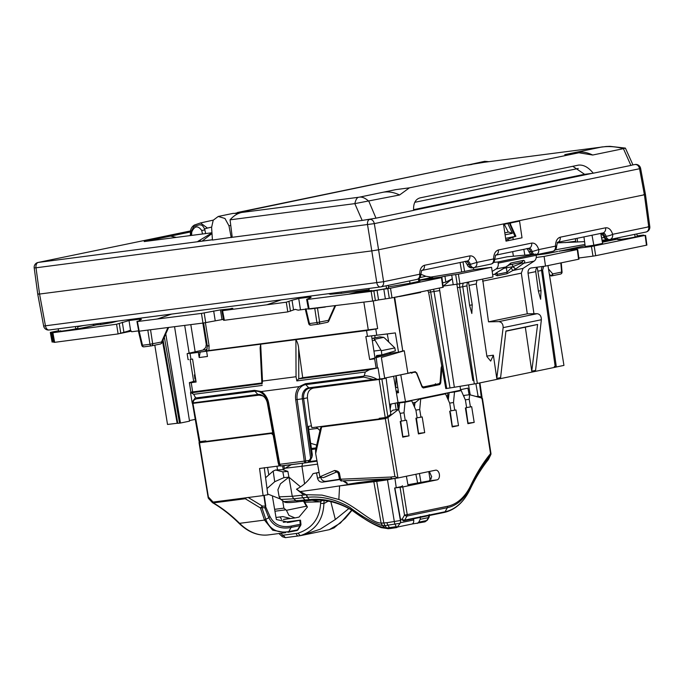 <?xml version="1.0" encoding="UTF-8"?>
<svg xmlns="http://www.w3.org/2000/svg" width="684" height="684" viewBox="0 0 684 684"><rect width="100%" height="100%" fill="white"/><g stroke="black" fill="none" stroke-linecap="round" stroke-linejoin="round"><path stroke-width="1.03" d="M202.498 233.996L201.729 230.491L204.858 229.927L205.67 233.586M204.567 228.892L207.466 228.088L200.515 222.95L194.418 225.036C191.973 226.532 190.656 228.73 190.46 231.637L191.007 231.893L193.914 226.43L199.403 224.788C201.72 224.489 203.541 226.199 204.858 229.927M200.403 224.951L199.403 224.788M201.729 230.491C197.873 225.25 194.547 225.771 191.734 232.047L191.007 231.893L190.896 235.501M120.042 333.501L131.405 331.133M118.024 333.946L102.916 335.912M459.913 283.8L492.984 276.96L491.574 267.29L458.391 274.156L459.913 283.8L443.078 286.092M325.293 307.039L310.331 308.954M476.936 280.278L476.278 283.937L486.914 356.544L490.684 361.092L493.386 355.201L496.781 378.423L500.594 377.628L505.929 330.996L537.607 324.447L525.321 327.174L531.759 371.181L537.607 324.447M473.396 267.701L473.721 269.582L491.574 267.29M459.468 283.886L459.776 287.28L466.958 285.869C467.035 283.527 467.317 282.441 467.796 282.629L468.583 282.62L472.234 304.859L469.583 305.303L471.832 313.486L472.234 304.859M472.849 380.501L456.852 284.296M463.461 283.065A4.891 3.796 78.3 0 0 462.777 286.733L477.338 383.433L454.347 387.264L439.35 288.058M427.705 290.469L428.62 292.307L445.806 388.572L446.686 388.461L430.672 292L433.981 291.512A264.033 9.679 -9.1 0 0 439.402 290.632M162.518 341.231L177.156 423.268L167.512 424.448L154.806 345.172M111.509 321.89L111.62 322.668L117.87 321.061M111.62 322.668L100.702 324.575L100.531 323.318M76.317 329.645L52.882 332.715L54.66 342.333L118.11 333.929L116.579 324.233L76.317 329.645L96.7 324.84L100.702 324.575M116.579 324.233L129.019 320.539L130.567 330.415L118.11 333.929M231.072 308.758L220.462 309.878L201.455 313.409L137.689 321.497L140.4 319.941C141.947 319.24 141.656 318.992 139.536 319.189L129.019 320.539M140.4 319.941L141.391 319.291M139.134 330.868L137.347 321.206M308.835 308.826L372.677 301.028L371.156 291.375L307.39 299.447L309.177 309.117M457.194 284.245L455.681 274.6L451.714 275.113L453.236 284.758M421.934 280.098L421.848 279.551L440.701 277.106L440.795 277.644M442.634 282.791L445.857 282.124L452.286 278.739L443.232 286.057M473.721 269.582L461.709 271.993A259.056 9.49 170.9 0 1 429.381 277.302M446.686 388.461L454.347 387.264M165.776 333.877L180.448 423.037L189.536 421.156L174.557 326.687M180.448 423.037L177.806 423.319L163.066 339.982M177.156 423.268L177.806 423.319M130.567 330.415L131.696 331.757L138.69 330.842M231.021 308.501C233.133 308.228 233.381 308.262 231.773 308.612C233.381 308.262 233.133 308.228 231.021 308.501M222.274 310.613L231.773 308.612M287.802 311.895L286.28 302.2L222.574 310.673L224.361 320.283L287.802 311.895L295.249 309.356L298.215 310.16L300.498 309.826L298.72 298.515L292.025 300.25L293.556 309.946M122.325 322.267L123.855 331.971M120.786 333.245L119.255 323.549M139.724 320.223L139.536 319.189M139.485 331.159L202.977 323.062L201.455 313.417M307.039 299.156L310.1 297.882C311.639 297.172 311.348 296.916 309.228 297.13L309.416 298.164M310.1 297.882L311.083 297.215M451.714 275.113L444.933 276.225L445.857 282.124M421.908 279.542L432.604 277.328L425.833 276.285L420.797 274.207M494.72 259.381L507.254 256.791L536.025 254.097L536.222 255.286L498.217 263.152C498.533 265.777 497.807 267.726 496.054 268.992L492.181 271.445M498.217 263.152L498.029 261.963L493.66 262.391M482.639 279.098L488.521 321.839L498.824 321.617C501.731 322.07 503.167 324.079 503.142 327.645L496.781 378.423M151.643 345.822L160.295 344.026A1.958 1.522 -101.7 0 0 160.381 344.009A1.958 1.522 -101.7 0 0 161.51 342L167.948 327.525M204.174 312.964L205.696 322.609L223.446 319.342M213.673 310.964L215.195 320.608M220.462 309.878L221.984 319.522M83.79 325.49L77.66 326.764M58.516 330.723L50.727 332.33M55.045 332.15L54.994 331.868C57.105 331.612 57.353 331.654 55.746 332.005C57.353 331.654 57.105 331.612 54.994 331.868L51.035 332.39L52.813 342L53.839 341.863M52.574 332.663L55.746 332.005M93.263 324.413L94.46 325.422L69.742 330.526M60.722 330.799C52.48 332.475 68.468 330.398 75.804 328.842L77.925 328.277L77.574 326.302M286.28 302.2L292.025 300.25M288.956 301.516L290.486 311.211M372.677 301.028L375.388 300.575L373.874 290.931L371.156 291.375M419.873 279.97L421.848 279.551M419.737 280.346L441.197 277.593M508.306 240.64L508.084 239.272M536.222 255.286C536.538 257.911 535.854 259.852 534.178 261.1L523.038 268.385L521.328 273.147L527.287 313.819L537.179 313.682L498.824 321.617M496.746 272.702L494.566 274.275L497.174 275.789L506.989 273.754L512.872 270.488L523.038 268.385M488.521 321.839L527.287 313.819M503.142 327.645L541.36 319.736C541.36 316.179 539.967 314.161 537.179 313.682M531.759 371.181L535.581 370.395L541.36 319.736M536.025 254.097L498.029 261.963M151.352 345.873L143.991 346.831A1.958 1.231 -97.4 0 1 143.939 346.839A1.958 1.231 -97.4 0 1 142.494 345.249L141.776 345.352A1.958 1.958 0 0 0 143.939 346.839L151.412 345.865A1.958 1.231 -97.4 0 1 149.967 344.274L161.51 342A1.958 0.983 -156 0 1 161.775 342.889L168.64 327.439M375.388 300.575L378.56 299.925L377.038 290.272L373.874 290.931M505.604 238.357L515.343 236.348L505.852 240.093M496.037 273.215L497.242 274.31L497.174 275.789M506.989 273.754A2.933 2.283 -101.7 0 0 507.058 272.275L511.145 268.06L512.872 270.488L515.608 268.974L512.786 266.7L506.34 267.82L507.058 272.275L497.242 274.31L496.969 272.574M442.804 287.34L441.496 277.653L390.504 288.203L392.026 297.848L442.804 287.34M523.816 249.335L524.833 255.149M536.247 257.449L544.096 256.423L545.507 266.093L578.579 259.245L577.27 249.557L544.096 256.423M512.667 251.644L513.402 256.218M537.863 350.405L538.496 344.813M533.956 313.725L528.048 273.224C527.843 270.308 528.877 268.555 531.135 267.983L530.912 268.017M531.135 267.983L545.507 266.093M511.145 268.06L513.009 266.589L515.608 268.974M611.872 239.092L617.797 238.357M557.255 242.906L584.581 241.632M538.376 291.068L541.027 290.623L540.625 299.25L538.376 291.068L535.752 271.633C535.829 266.974 537.231 268.53 537.333 268.248L537.393 268.598M390.504 288.203L387.785 288.648L389.307 298.292L392.026 297.848M637.18 235.877L643.011 235.125L640.147 235.835C638.54 236.185 638.788 236.228 640.899 235.963C638.788 236.228 638.54 236.185 640.147 235.835L640.173 236.057M558.845 251.293L585.136 245.778M558.837 251.208L576.484 249.002L576.561 249.557M536.188 255.072L546.867 253.678L542.489 253.448M537.376 268.385L541.001 290.614M511.769 264.4A2.933 1.787 -99.4 0 1 513.009 266.589L521.849 263.015L523.841 263.246C525.132 261.792 525.03 260.835 523.534 260.373L521.875 262.305L509.195 264.93M389.307 298.292L378.56 299.925M387.785 288.648L383.827 289.161L385.349 298.805M572.508 249.523L572.414 248.976L559.751 251.019M576.484 249.002L572.26 249.882C570.644 250.233 570.901 250.276 573.012 250.011C570.901 250.276 570.644 250.233 572.26 249.882L572.286 250.105M576.971 249.498L573.012 250.011M542.421 266.495A4.891 3.796 -101.7 0 0 541.548 270.437L542.6 270.137L556.357 367.017L477.338 383.433M509.272 264.913L521.806 262.323L521.849 263.015M583.948 236.895L585.23 246.505L593.832 245.24L602.63 243.418L600.885 233.389M554.288 366.581L556.186 366.282M547.961 265.58L563.941 365.401L556.289 366.983M510.854 262.998A2.933 2.283 78.3 0 1 509.229 264.922L496.49 272.788L506.391 266.854L510.854 262.998L523.534 260.373M600.757 233.415L602.63 243.418M506.81 266.127L506.391 266.854L496.054 268.992M409.622 280.936L410.032 283.27A258.005 9.456 170.9 0 1 388.478 286.887M369.163 289.717L341.393 293.308L341.205 292.059M330.227 293.479L330.338 294.265L328.457 293.71M419.326 278.14L419.891 281.167L410.032 283.27M318.299 324.19L310.938 325.148A1.958 1.231 -97.4 0 1 310.887 325.156A1.958 1.231 -97.4 0 1 309.442 323.566L308.723 323.669A1.958 1.958 0 0 0 310.887 325.156L318.351 324.182A1.958 1.231 -97.4 0 1 316.914 322.591L328.457 320.317L334.904 305.825M371.463 290.443C363.213 292.102 379.004 290.067 386.546 288.486L388.657 287.913L388.204 285.373M507.844 223.531L512.367 233.321L508.691 232.056L504.801 232.859M515.069 236.69L509.418 223.206M572.414 248.976L591.455 246.505L592.977 256.149L595.687 255.705L646.474 245.197L645.166 235.51L640.899 235.963M620.08 238.998C611.812 240.665 627.861 238.588 635.171 237.04L637.283 236.467L636.83 233.919M549.577 275.678L551.466 275.943A1.958 1.958 0 0 0 551.603 275.917A1.958 1.513 -101.7 0 0 552.732 273.908L561.615 272.078A1.958 1.513 78.3 0 1 560.487 274.087A1.958 1.513 78.3 0 1 560.401 274.096L551.689 275.9M551.518 275.934A1.958 1.513 -101.7 0 0 551.603 275.917L560.487 274.087A1.958 1.958 0 0 0 562.043 272.001L561.615 272.078L560.829 262.921M591.455 246.505L644.858 235.45M330.338 294.265L341.393 293.308M592.977 256.149L578.852 257.988M643.011 235.125L643.379 235.647M383.827 289.161L377.038 290.272M505.912 331.193L525.321 327.174M300.498 309.826L308.39 308.809M309.228 297.13L298.72 298.515M205.696 322.609L202.977 323.062M195.162 351.807L190.81 324.618M440.701 277.106L444.933 276.225M455.681 274.6L458.391 274.156M189.442 420.574L195.256 419.377M466.958 285.869L469.583 305.303M184.697 325.396L189.143 353.149M190.143 359.416L193.657 381.313M374.764 335.476L375.089 337.81M206.619 351.319L207.449 356.467L199.181 357.544L200.181 351.995L366.53 330.552L367.453 336.348L365.846 336.554L371.566 335.853L374.994 357.98M370.728 335.964L387.272 333.954L388.717 341.966M390.573 352.294L390.786 353.474M367.453 336.348L395.335 332.911L398.533 352.2L392.522 352.987L369.676 359.485L374.652 358.835L376.14 368.146L302.704 377.679L298.575 378.876L296.822 380.92L365.299 372.028L364.247 375.713L363.298 376.2L363.785 377.089L305.842 384.622L308.74 387.837L373.31 379.449L377.269 379.398C373.062 377.046 368.719 375.815 364.247 375.713M395.335 332.911L387.272 333.954M366.53 330.552L375.772 329.03L376.756 335.169M398.533 352.2L402.765 350.96L394.189 297.403M375.772 329.03L377.654 328.619L373.225 300.951M394.702 297.343L402.765 350.96M416.291 372.754L415.308 371.668L407.869 373.207M416.642 372.703L421.925 385.938L423.251 386.973L422.105 387.127M442.103 366.128L441.163 367.633L440.137 382.168L439.196 383.673L423.251 386.973M410.562 372.284L411.905 373.319M420.574 291.94L420.643 292.453L399.465 296.531M314.093 387.657L313.503 388.05M261.895 383.647L191.229 392.821L193.7 394.317L195.487 397.635L196.522 397.866L254.465 390.333A1.958 1.231 82.6 0 0 254.944 391.231L257.851 394.446L193.281 402.833L192.401 403.457L258.732 394.848A1.958 1.231 -97.4 0 1 257.851 394.446A10.354 8.046 78.3 0 1 267.418 403.363L268.692 403.269A15.484 12.021 78.3 0 0 261.245 391.539L299.182 386.614L305.363 383.724L363.298 376.2M195.487 397.635L192.05 402.175L192.349 403.449M191.229 392.821L191.306 392.094L191.229 392.821M254.465 390.333L261.245 391.539M261.912 384.032L260.125 347.865L260.672 344.3L262.494 381.091L296.044 376.73L296.822 380.92M262.494 381.091L262.152 383.613M375.781 379.637L309.69 388.221A1.958 1.231 -97.4 0 1 309.63 388.23L376.08 379.603M365.299 372.028L369.488 369.668L378.047 367.847L379.825 378.945A13.697 0.504 -9.1 0 1 377.269 379.398M261.861 382.989L191.306 392.094M207.038 344.437L206.269 344.437L205.739 347.54L202.994 350.071L187.587 353.491L190.041 353.474L190.973 359.271L192.58 359.057L196.103 382.023L191.204 382.664L192.691 391.966M190.973 359.271L192.589 359.117M187.134 353.679L188.091 359.656L188.57 359.604M377.654 328.619L205.739 350.96M187.587 353.491L187.142 353.688M190.041 353.474L208.124 350.986M302.704 377.679L298.677 348.729C298.455 345.292 297.531 342.282 295.898 339.726L296.044 376.73M394.112 297.42L396.498 296.924M399.541 296.292L396.489 297.104M278.157 462.572L278.063 462.127M307.415 397.823L303.653 398.601L311.759 456.792L308.253 426.448L312.28 454.458L311.964 457.057L310.63 458.203L311.117 458.536L310.63 458.203L302.354 398.823A10.354 8.046 78.3 0 1 308.74 387.837A1.958 1.231 -97.4 0 0 309.63 388.23L309.253 388.298A9.781 7.601 -101.7 0 0 303.653 398.601L295.719 399.755A15.484 12.021 78.3 0 1 299.182 386.614M311.442 425.79L308.253 426.448L308.826 428.158M199.181 357.544L198.351 352.397M281.047 465.958L278.636 464.342L279.747 464.316L268.692 403.269M196.522 397.866L197.009 398.755L254.944 391.231A14.099 10.953 78.3 0 1 267.983 403.363L279.038 464.41L281.261 465.992A1.958 1.231 -97.4 0 1 281.209 466.001A1.958 1.231 -97.4 0 1 279.747 464.316L304.269 461.127L295.719 399.755M280.423 465.958L305.731 462.82A1.958 1.231 -97.4 0 1 304.269 461.127L305.697 460.956L297.147 399.576A14.099 10.953 78.3 0 1 305.842 384.622A1.958 1.231 82.6 0 1 305.363 383.724M278.67 464.487A0.975 0.59 -15 0 1 278.636 464.342L267.418 403.363C266.529 398.105 263.639 395.267 258.732 394.848A1.958 1.231 -97.4 0 0 258.791 394.83M310.091 460.811L307.714 462.495L309.356 460.349L310.091 460.811L311.964 457.057M195.889 380.646L189.374 382.715L190.904 392.283M190.383 382.279C188.827 382.784 189.1 382.903 191.204 382.664M404.278 350.772L381.373 357.476L384.673 378.107L407.886 373.327L404.278 350.772L402.919 350.943M365.846 336.554L369.676 359.485M397.755 387.306L395.754 387.563A48.915 1.796 170.9 0 1 395.532 387.597M393.616 376.26L396.275 392.035L397.019 392.847L396.438 392.967L398.516 392.693L396.13 375.79L410.631 372.797M423.293 387.973L439.761 384.57L440.701 383.057L441.984 367.163M396.224 391.693L398.319 391.291M398.464 392.368L396.652 392.744M396.164 391.376L398.285 391.068M396.147 391.265L398.25 390.829M435.109 384.784L425.687 386.469M395.754 387.563L396.01 375.772M469.113 394.779L467.916 388.136L460.512 389.666M470.207 394.873L468.583 385.22M460.11 386.597L460.58 390.222L405.484 401.628L400.841 375.174M435.46 383.741L434.477 385.254L439.761 384.57M423.234 387.982L422.019 386.93L416.556 373.242L415.282 372.19L410.571 372.806M410.52 372.814L396.13 375.79M396.438 392.967L398.062 402.594L405.484 401.628M389.82 353.756L389.615 352.576M382.322 418.3L379.312 418.924L379.227 418.334L385.22 417.556L387.837 416.522L390.838 414.265L386.118 378.226L378.868 379.116M377.491 367.983L376.08 356.586L376.61 355.552M398.062 402.594L389.538 404.355M369.052 380.518L323.635 386.417M259.159 394.805L248.215 396.207M242.64 396.934L212.314 400.875M199.437 440.992L199.839 441.633L205.833 440.855L205.935 441.445L272.736 432.767M397.84 391.359L398.216 392.419M476.038 396.481L478.09 396.216L475.893 383.707M478.09 396.216L481.57 397.13L480.664 397.755M479.484 382.989L481.356 397.661M461.025 390.615L461.17 389.529M387.837 416.522L381.894 379.098L313.469 388.076C309.151 389.153 307.15 392.522 307.449 398.191L310.04 419.053L311.836 427.688L379.312 418.924M371.985 338.546L373.78 338.127L381.313 350.721L381.886 354.859L376.696 355.526M380.868 350.157L373.926 351.063M378.876 379.167L377.893 379.295M381.886 354.859L395.369 350.883L394.83 347.925L384.827 338.247L383.741 337.374L379.834 336.836M381.894 379.098L386.118 378.226M262.742 395.831L258.997 395.155L196.222 402.962M199.839 441.633L192.982 403.637M194.914 374.31L194.401 374.994L194.966 379.133L195.641 379.047M390.179 409.254L391.017 404.047M381.313 350.721L394.83 347.925M373.225 338.195L379.714 336.853M373.78 338.127L372.994 338.247M277.542 469.891L276.926 466.214M419.463 473.525L420.951 482.571M428.8 471.601L430.005 479.202L431.279 478.937M430.005 479.202L429.569 480.792M304.269 501.415L307.424 507.032L299.011 517.104L294.992 517.933L288.964 515.428L286.425 510.315A50.864 31.994 -97.4 0 1 285.835 509.811L274.951 511.23M294.992 517.933L283.407 519.438L289.742 518.318L282.911 516.574L276.011 517.472M280.021 516.95L281.62 519.378M274.626 509.341L283.886 508.135L282.654 500.714M283.886 508.135A208.363 131.037 -97.4 0 1 285.835 509.811M307.424 507.032L306.415 506.186L286.425 510.315M398.421 405.834A1.958 1.522 -101.7 0 0 398.208 407.219L397.515 402.705M400.157 402.808A1.958 1.522 78.3 0 1 400.721 402.243M282.62 465.821L283.185 469.318M402.551 485.777L401.491 486.572L394.659 488.025L402.799 486.948L437.127 479.843A4.891 3.078 82.6 0 0 439.393 474.508A4.891 3.078 82.6 0 0 435.725 470.164A4.891 3.078 82.6 0 0 435.58 470.19L397.943 477.979L394.924 476.509L390.667 477.064L391.864 478.74L397.943 477.979L387.939 417.556L398.421 409.451L400.243 413.538L401.465 421.207L400.226 421.464L402.731 437.17L409.015 435.87L406.493 420.164L405.244 420.429L404.022 412.76L405.022 402.218L411.725 400.833L415.932 410.297L417.154 417.958L415.915 418.223L418.42 433.921L424.704 432.621L422.182 416.924L420.942 417.18L419.711 409.511L420.711 398.977L445.523 393.839L449.73 403.303L450.953 410.964L449.704 411.229L452.209 426.927L458.502 425.628L455.98 409.93L454.732 410.186L453.501 402.517L454.501 391.983L461.213 390.598L465.419 400.054L466.642 407.724L465.394 407.98L467.907 423.687L474.192 422.387L471.669 406.681L470.421 406.937L469.19 399.276L469.626 394.711L481.955 398.105L490.531 453.62A201.344 126.625 82.6 0 0 470.806 485.324A62.774 39.475 82.6 0 1 447.592 506.271L407.228 514.625L402.799 486.948M403.911 520.789L417.531 517.968A23.641 0.864 -9.1 0 0 417.548 517.959L444.104 512.47A1.958 1.522 78.3 0 0 444.19 512.453C455.168 509.948 463.82 502.193 470.156 489.18A1.958 1.086 -154.6 0 0 470.182 489.103A67.904 42.707 82.6 0 1 445.079 511.76A1.958 1.522 78.3 0 1 444.19 512.453L403.825 520.806A1.958 1.522 78.3 0 1 403.731 520.823A1.958 1.231 -97.4 0 1 403.68 520.832A1.958 1.231 -97.4 0 1 402.218 519.139L400.516 519.361L400.559 521.234L394.659 488.025M400.567 521.225L394.642 488.025M407.938 484.734L429.338 480.861L431.698 476.808L429.372 471.473M394.882 488.068L400.516 519.361M414.726 404.842L414.803 404.141M470.156 489.18C475.423 478.099 481.476 468.249 488.325 459.631A1.958 1.3 38.5 0 0 488.453 459.391L490.684 454.8A199.959 125.753 82.6 0 0 471.096 486.281A64.159 40.347 82.6 0 1 447.37 507.69L445.079 511.76L404.714 520.114A1.958 0.923 -150.6 0 1 402.218 519.139L404.518 515.069L407.228 514.625A1.958 1.522 -101.7 0 1 407.006 516.044L447.37 507.69A1.958 1.522 -101.7 0 0 447.592 506.271M481.741 398.661L481.955 398.105M490.958 453.518L490.531 453.62A1.958 1.308 39.1 0 1 490.684 454.8A1.958 0.855 -154 0 0 490.779 454.672A1.958 1.958 0 0 0 490.958 453.518L482.434 398.379M463.957 396.78L464.12 395.412L469.626 394.711M465.334 399.875L469.19 399.276M466.616 407.57L470.421 406.937M465.898 407.878L468.018 423.122L474.192 422.387M454.219 391.539L461.213 390.598M448.55 392.719L454.501 391.983M448.268 400.029L449.114 392.684M449.644 403.124L453.501 402.517M450.927 410.81L454.732 410.186M450.397 412.478L452.329 426.371L458.502 425.628M414.478 407.023L414.94 402.962L419.489 399.131L445.523 393.839M419.489 399.131L420.711 398.977M415.855 410.109L419.711 409.511M417.137 417.804L420.942 417.18M416.411 418.112L418.54 433.365L424.704 432.621M403.688 401.918L411.725 400.833M398.909 409.177L398.011 403.09L405.022 402.218M398.789 410.263L399.627 402.927M400.166 413.358L404.022 412.76M401.44 421.053L405.244 420.429M402.645 436.631L409.015 435.87M402.85 436.614L400.721 421.361M390.53 411.973L392.992 410.135L398.421 409.451M382.903 417.856L381.236 419.147L385.323 418.617L387.939 417.556M448.396 398.943L447.516 393.009M400.909 422.721L400.713 421.361M320.48 428.295L315.581 450.089L315.666 453.543L319.864 476.808L334.544 470.489C337.374 470.84 338.999 471.763 339.409 473.251L340.606 479.202L339.521 479.296L338.409 473.773L339.409 473.251L336.477 472.046L335.126 472.584L336.468 472.046L334.544 470.489M381.236 419.181L321.634 426.987L328.79 425.482M391.864 478.74L341.812 480.895L340.606 479.202L390.667 477.064M309.467 461.58L316.94 460.606M278.815 464.855L278.986 465.949L279.816 465.77M278.986 465.949L259.561 468.472L263.101 495.584L212.143 502.184M311.528 448.61L316.051 448.029M324.755 477.158L336.417 472.071L324.755 477.158M335.126 472.584L323.224 477.697L319.864 476.808M389.358 478.945L341.889 480.886M320.497 428.227L321.634 426.987L315.666 453.543M311.639 449.482L315.846 448.935M273.215 435.075L271.403 433.442L199.788 442.71L199.386 442.052L199.942 441.616M267.683 494.737L263.101 495.584M272.488 496.738L276.353 519.524L289.067 522.354L299.823 520.293L300.242 524.295A88.202 3.232 170.9 0 0 291.281 526.056C281.218 527.971 274.079 524.705 269.847 516.258L268.846 517.797C273.335 526.261 280.739 529.467 291.068 527.441L288.802 531.596A1.958 1.454 78.6 0 1 287.981 532.272A1.958 1.454 78.6 0 1 287.964 532.28L296.796 530.545A1.958 1.265 79.1 0 1 296.736 530.553A93.999 3.446 -9.1 0 0 288.058 532.255M263.853 495.481L265.375 506.134L269.847 516.258M268.709 474.337L267.547 467.429M311.579 449.02L315.948 448.456M351.268 422.567L376.704 419.258M376.662 419.266L349.943 423.037M205.533 440.889L203.875 442.18M210.424 440.855L203.883 442.215M213.134 502.073L208.876 497.507L208.15 497.559A1.958 1.958 0 0 0 208.646 498.576L199.386 442.052M300.242 524.295L300.242 524.295A1.958 1.248 79.2 0 1 300.088 525.663A1.958 0.881 31.4 0 0 300.661 525.423A1.958 1.958 0 0 0 300.934 524.201L300.515 520.165M264.255 495.421L265.768 506.032L264.845 507.725L268.846 517.797L264.434 519.9L260.433 507.956L245.274 498.747A1.958 1.231 -97.4 0 1 244.624 497.986M283.304 522.328L299.789 520.191M310.852 443.352L316.179 444.951M319.975 430.535L316.128 427.132M320.163 426.602L321.437 427.072M240.187 437.307L217.683 440.231M246.471 497.687L245.274 498.747L213.357 502.894A195.641 123.043 -97.4 0 1 239.597 523.328A1.958 1.18 -45.3 0 1 238.784 523.106C230.44 514.855 221.736 508.084 212.673 502.774A1.958 1.368 -59.6 0 0 213.357 502.894A1.958 1.231 82.6 0 1 212.707 502.133M291.273 526.056A1.958 1.454 78.6 0 1 291.068 527.441A88.775 3.249 -9.1 0 1 300.088 525.663L297.531 529.878A92.614 3.394 -9.1 0 0 288.836 531.596C277.559 533.434 269.941 529.484 265.965 519.772L261.912 507.69L260.433 507.956L262.374 506.074L261.912 507.69L264.845 507.725A1.958 1.53 -85.3 0 0 265.375 506.134L262.374 506.074L248.061 497.396M265.965 519.772L264.434 519.9M298.096 529.638L297.531 529.878A1.958 1.265 79.1 0 1 296.796 530.545A1.958 1.958 0 0 0 298.096 529.638L300.661 525.423M264.52 520.088L272.668 530.194L285.792 532.639L268.367 534.905A68.477 43.066 -97.4 0 1 239.597 523.328L264.52 520.088M221.496 439.419L217.572 440.239M308.125 462.401A71.179 2.608 -9.1 0 0 317.034 461.153M314.837 460.879L309.108 461.88M304.739 502.218L319.821 501.834L322.762 500.406M417.685 483.246L415.872 474.269M291.615 464.487L282.723 469.66L275.643 470.011L273.164 471.088L274.712 481.724L283.937 477.612L282.843 471.857L275.643 470.011M265.589 477.748L273.164 471.088M304.56 483.793L301.943 466.257L302.559 463.136M317.573 464.111A72.94 2.676 -9.1 0 1 301.943 466.257L284.647 468.292M319.821 501.834L312.263 500.278M280.26 498.961L267.718 494.01M266.999 488.573L274.712 481.724M328.277 501.133L323.9 503.561L320.608 503.304C319.71 518.472 312.169 528.441 297.967 533.212L300.319 535.666L298.532 535.948A2.933 1.847 -97.4 0 1 298.446 535.957A2.933 1.847 -97.4 0 1 296.266 533.477L283.125 535.179L285.39 537.65L282.381 536.726A2.933 1.223 -47.7 0 1 282.552 534.982L280.714 533.298M285.305 537.667L300.319 535.666C315.401 530.562 323.258 519.866 323.9 503.561L324.054 500.534M319.069 472.482L313.067 473.61L318.291 472.524A73.085 2.676 -9.1 0 0 319.06 472.422M320.728 477.381C321.514 480.134 323.25 481.442 325.926 481.305A73.256 2.685 -9.1 0 0 339.512 479.262M343.898 480.886L347.156 483.007L347.036 484.725L347.156 483.007M347.446 484.332A73.368 2.685 -9.1 0 0 357.638 482.69L357.706 483.007M379.842 479.569L379.953 480.305M347.036 484.725A82.174 3.01 170.9 0 1 339.606 485.888L376.73 481.374A29.344 1.077 170.9 0 0 387.486 479.826L394.89 478.381M386.169 479.159L357.638 482.69M354.141 483.4L355.594 483.28M300.498 486.82L288.922 477.158L287.878 471.404L282.723 469.66M287.878 471.404L282.843 471.857M288.922 477.158L292.265 496.285L279.157 496.841L277.901 489.778L280.449 483.802L288.922 477.158L283.937 477.612M348.849 508.563L335.34 519.498L320.172 529.236L301.105 535.512M302.183 535.298L329.252 529.69L340.35 523.106L351.67 510.187M351.952 510.349L345.292 518.318L334.083 527.886L329.184 529.707M424.995 521.841L427.363 520.139L424.995 521.841L411.734 524.089C413.264 523.722 413.923 522.354 413.709 519.994L400.491 522.73M417.163 523.457L418.779 522.166L426.748 520.515L428.483 517.6L428.979 514.77M342.923 480.886L346.754 483.391M339.589 479.569L322.66 482.126C319.984 482.254 318.274 480.938 317.521 478.176L316.572 473.106M313.067 473.61C309.091 480.373 303.568 485.572 296.505 489.205L300.122 491.565A82.174 3.01 -9.1 0 0 300.883 491.463A82.174 3.01 -9.1 0 0 301.721 491.36A82.174 3.01 -9.1 0 0 309.929 490.248A82.174 3.01 -9.1 0 0 312.836 489.847A82.174 3.01 -9.1 0 0 339.606 485.888L338.837 499.465M406.382 476.235L408.134 485.845M413.521 518.797L413.709 519.994M279.157 496.841L280.842 499.448L293.675 498.816L292.265 496.285L306.517 494.72L307.595 497.294C321.754 495.934 335.835 499.294 349.832 507.366C362.597 517.036 373.447 523.123 382.39 525.628L381.099 523.115L386.905 522.704L387.879 525.286L389.521 527.629L390.897 528.433L388.392 528.698L385.357 527.997L387.854 528.698L385.28 528.005C375.969 525.953 364.512 519.772 350.918 509.469C337.135 501.457 323.37 498.157 309.621 499.576L311.126 500.355M306.517 494.72L322.019 495.096L338.837 499.482C356.031 506.177 370.984 522.815 381.099 523.106L373.832 481.724M301.516 495.225L302.781 497.772L293.675 498.816L296.343 501.03L298.515 501.731C289.589 502.877 284.749 502.851 283.988 501.646L305.098 500.021L307.15 500.739L305.107 500.021L309.382 499.602L311.211 500.337C317.718 499.748 324.703 500.278 332.193 501.953C341.461 504.382 350.43 508.708 359.083 514.932C365.384 519.883 372.754 524.115 381.168 527.638L388.392 528.698M397.276 527.09L411.734 524.089M418.779 522.166L420.156 519.327L420.48 516.531M388.196 528.723L397.011 527.449L400.157 523.26L384.87 525.645L386.674 527.937L389.863 527.586L391.128 528.407L396.369 527.629M376.73 481.374L383.827 523.072L384.87 525.645L383.921 523.063M382.39 525.637L384.733 525.654M381.287 523.115L382.501 525.654L385.374 528.014M381.321 523.123L382.51 525.654L385.246 527.971M300.122 491.565L306.175 494.754L307.321 497.311L309.382 499.602M396.224 527.655L396.84 527.526L394.976 524.243A3.916 0.752 81.3 0 1 394.326 521.61L387.486 479.826M296.505 489.205L303.756 494.968M230.072 219.829C233.62 215.819 237.493 213.365 241.7 212.468L358.331 197.317C356.886 197.787 355.714 199.89 354.834 203.627L230.072 219.829L232.235 237.297L362.161 220.428L375.986 218.17L413.615 210.381C413.23 203.405 415.393 199.232 420.087 197.873L578.767 165.058M578.185 165.16C583.307 164.485 588.343 167.17 593.276 173.206L630.896 165.417L623.423 148.667L592.703 155.029L578.989 152.788L564.77 154.652L600.885 147.18C608.221 146.025 615.737 146.521 623.423 148.667L625.381 148.103L609.957 146.333L606.024 146.513L484.101 162.305L600.885 147.18M362.161 220.428L354.834 203.627L399.593 194.983L409.4 187.852L578.373 152.891M358.331 197.317L359.69 197.095C362.52 196.864 365.581 198.283 368.873 201.344L375.986 218.17M632.939 164.861L630.896 165.417M572.747 166.28L584.623 174.326L593.276 173.206M484.101 162.305L465.505 165.289L235.467 213.211M241.7 212.468L248.848 210.988L237.408 212.493M600.74 147.154L602.724 146.855M176.335 237.391L170.513 236.125L144.213 241.563L211.946 232.765M385.4 285.946L387.691 285.476M371.703 288.092L374.764 287.699M54.934 329.243L57.995 328.842M200.352 240.742C196.488 241.589 197.095 241.691 202.165 241.067L212.408 239.733M170.513 236.125L190.46 231.996M638.856 233.501L641.139 233.03M54.626 329.278L49.094 329.996A4.891 3.078 82.6 0 0 49.239 329.97L380.458 286.955A4.891 3.078 82.6 0 0 380.603 286.938A4.891 3.796 78.3 0 0 380.817 286.895L384.904 286.04M371.395 288.135L57.405 328.918M380.313 286.972L374.174 287.776M387.965 285.408L386.144 285.792M632.854 164.938L635.043 164.485A4.891 3.078 -97.4 0 1 635.188 164.459L635.043 164.485C637.351 164.459 638.856 165.879 639.574 168.734L640.626 168.418A4.891 4.891 0 0 0 635.188 164.459M38.056 262.468A4.891 3.796 78.3 0 1 38.27 262.425L190.511 230.927L38.056 262.468A4.891 4.891 0 0 0 34.2 267.906L37.748 294.163M238.707 213.382L233.047 213.391L218.239 216.46L213.211 220.231L211.595 227.456L212.433 240.067L232.03 237.262M37.757 294.231L43.656 326.037L383.613 281.705L378.585 249.78L371.797 250.891L367.539 224.737A4.891 3.078 -97.4 0 1 369.796 219.367C372.096 219.35 373.609 220.77 374.319 223.625L36.013 267.795A4.891 3.078 -97.4 0 1 38.27 262.425L212.416 239.81M212.006 233.552L202.165 241.067M421.464 270.513C423.678 269.941 424.678 268.196 424.473 265.281C421.412 266.264 419.814 269.248 419.694 274.241A4.891 3.796 78.3 0 1 416.898 279.431A4.891 4.891 0 0 0 420.797 274.549A4.891 0.53 -1.1 0 0 419.694 274.241L383.613 281.705A4.891 3.796 78.3 0 1 380.817 286.895A4.891 4.891 0 0 1 380.458 286.955A4.891 3.078 82.6 0 1 376.824 282.817L371.797 250.891L39.561 294.043C37.449 294.308 37.201 294.265 38.808 293.915M641.421 232.962L638.36 233.595M378.585 249.78L644.405 194.778L639.574 168.734L374.319 223.625L378.585 249.78M506.015 241.119L522.012 237.801L519.558 221.112L503.569 224.42L506.015 241.119M413.581 209.68L584.598 174.292M607.306 239.674C605.186 239.135 604.032 238.1 603.844 236.561L601.321 233.312M601.065 233.227C602.655 233.073 603.878 234.15 604.741 236.459L603.844 236.561M510.367 223.01L510.58 224.224M512.88 237.493L513.248 239.622M467.967 164.955L484.674 161.321L488.667 161.663M231.226 237.622L228.969 225.788L224.942 218.461L218.239 216.46M233.047 213.391L238.955 213.28M467.463 165.118L471.926 164.434M533.828 254.303A4.891 3.078 -97.4 0 1 532.152 251.584L538.736 249.6L555.468 246.137A4.891 3.796 78.3 0 1 552.672 251.336A4.891 4.891 0 0 0 556.571 246.454L555.468 246.137C555.596 241.153 557.186 238.169 560.247 237.186L605.614 227.798C608.777 227.49 611.12 229.662 612.659 234.304A4.891 0.992 164.3 0 1 606.075 236.288L606.075 236.288A4.891 3.078 82.6 0 0 609.504 239.562A4.891 3.078 82.6 0 0 609.649 239.537A4.891 3.796 -101.7 0 0 609.863 239.503A4.891 3.796 -101.7 0 0 612.659 234.304L648.74 226.84C650.356 226.541 650.099 226.489 647.987 226.703M605.614 227.798A4.891 3.796 -101.7 0 1 602.818 232.987A4.891 3.796 -101.7 0 1 602.604 233.03C604.177 232.876 605.34 233.962 606.075 236.288L604.741 236.459A4.891 3.078 82.6 0 0 608.179 239.733A4.891 3.078 82.6 0 0 608.315 239.708L609.359 239.58M643.653 194.641C645.764 194.384 646.012 194.427 644.405 194.778L648.74 226.84A4.891 3.796 -101.7 0 1 645.944 232.038L640.617 233.141M424.473 265.281L469.84 255.893A4.891 3.796 -101.7 0 1 467.044 261.083A4.891 3.796 -101.7 0 1 466.821 261.126C468.403 260.972 469.557 262.058 470.293 264.383L476.876 262.399L493.617 258.937L494.72 259.253L495.601 255.175M526.962 248.48L528.954 251.635L532.152 251.584C531.417 249.258 530.254 248.172 528.681 248.326A4.891 3.796 -101.7 0 0 528.894 248.283A4.891 3.796 -101.7 0 0 531.69 243.094L498.397 249.985C495.336 250.968 493.737 253.952 493.617 258.937A4.891 3.796 78.3 0 1 490.821 264.135A4.891 3.796 78.3 0 1 490.599 264.169M578.254 168.486L414.795 202.31M527.142 248.523C528.732 248.369 529.955 249.446 530.818 251.763A4.891 3.078 -97.4 0 0 532.451 254.431M469.84 255.893C472.995 255.585 475.346 257.757 476.876 262.399A4.891 3.796 78.3 0 1 474.089 267.598A4.891 3.796 78.3 0 1 473.867 267.632A4.891 3.078 -97.4 0 1 473.73 267.658A4.891 3.078 -97.4 0 1 470.293 264.383L467.095 264.434L465.103 261.279M473.584 267.675L472.541 267.812A4.891 3.078 -97.4 0 1 472.396 267.829A4.891 3.078 -97.4 0 1 468.967 264.563C468.104 262.246 466.873 261.168 465.282 261.322M207.466 228.088L211.578 227.097M191.631 235.407L191.725 232.047M469.044 285.433L476.278 283.937M457.818 287.605A264.033 9.679 -9.1 0 0 459.776 287.28L474.328 383.981M433.647 289.238L450.012 387.965M430.014 289.99L430.672 292L428.62 292.273M124.608 332.544L129.969 330.329M171.727 314.067L157.243 319.026M464.607 271.462L462.991 261.921M486.846 356.065L493.386 355.201M179.559 423.157L164.34 337.118M281.321 299.831L266.751 304.799M461.709 271.993L460.093 262.528M420.711 280.243L420.643 279.799M482.579 281.167L521.328 273.147M492.651 274.669L494.566 274.275L496.174 272.993M147.812 330.081L149.967 344.274L142.494 345.249L139.168 331.193M150.54 329.739L152.686 343.83A1.958 1.522 78.3 0 1 151.557 345.839L160.381 344.009A1.958 1.958 0 0 0 161.775 342.889M75.411 326.576L75.804 328.842M504.176 224.044L508.263 232.192M503.877 268.325L506.34 267.82L506.305 266.965M602.356 241.281L617.814 238.459M555.28 249.865L584.957 244.453M535.752 271.633L528.048 273.224M555.297 367.299L541.548 270.437L537.838 271.197M602.527 242.187L617.891 239.015M546.867 253.678L557.691 251.447M515.95 268.761L523.841 263.246L534.178 261.1M592.019 235.228L593.832 245.24M418.36 278.875L418.83 281.457M318.582 324.139L327.243 322.344A1.958 1.522 -101.7 0 0 327.328 322.326A1.958 1.522 -101.7 0 0 328.457 320.317A1.958 0.983 -156 0 1 328.722 321.206L335.596 305.731M314.777 308.544L316.914 322.591L309.442 323.566L305.919 308.681M317.504 308.185L319.625 322.147A1.958 1.522 78.3 0 1 318.496 324.156L327.328 322.326A1.958 1.958 0 0 0 328.722 321.206M386.075 285.809L386.546 288.486M512.367 233.321L505.083 234.826M634.701 234.364L635.171 237.04M549.32 274.07L550.577 275.549A1.958 1.171 -40.4 0 0 552.732 273.908L548.491 268.94M595.687 255.705L594.174 246.06M539.813 253.995L539.685 254.619M577.074 238.314L577.612 242.033M367.034 289.913L347.711 294.394M369.266 290.461L354.295 293.564M425.824 276.276L419.737 277.687M422.105 387.118L423.139 386.99M258.68 394.848L192.452 403.449M197.009 398.755C194.316 399.285 193.076 400.644 193.281 402.833M193.7 394.317L262.177 385.425M373.31 379.449L363.785 377.089M369.488 369.668L298.575 378.876M202.994 350.071L206.91 349.627M298.677 348.729L298.788 378.816M363.854 302.174L368.334 330.15M208.859 350.866L209.107 345.865L205.388 322.668M205.867 349.763L207.167 348.917M205.328 351.046L205.585 351.003C205.747 350.011 206.611 353.226 207.295 346.01L203.601 322.976M208.295 345.736C206.748 346.078 207.013 346.121 209.107 345.865M305.671 462.82L281.261 465.992M307.714 462.495L305.799 462.803A1.958 1.231 -97.4 0 1 305.731 462.82A1.958 1.958 0 0 0 305.791 462.811L305.697 460.956L309.356 460.349L310.63 458.203M440.701 383.057L439.838 383.177M389.623 352.593L376.08 356.586M441.881 366.624L441.428 366.684M441.77 368.018L441.129 368.103M385.22 417.556L379.184 379.543M258.997 395.155L260.322 394.882M396.156 409.733L395.113 403.201M398.199 409.477L397.139 402.782M374.319 339.324L383.741 337.374M374.781 340.324L372.31 340.641M306.415 506.186L303.499 501.192M448.097 396.891L446.977 397.122M447.9 395.566L446.421 395.874M414.846 403.774L413.187 404.116M415.846 402.201L412.632 402.859M405.749 401.653L449.559 392.582M403.62 520.832L403.68 520.832A1.958 1.958 0 0 0 403.825 520.806A1.958 1.522 78.3 0 0 404.714 520.114L407.006 516.044A1.958 0.923 29.4 0 1 404.518 515.069L400.08 487.393M437.127 479.843L429.338 480.861M488.325 459.631A1.958 1.958 0 0 0 488.547 459.272A1.958 0.855 25.8 0 1 488.453 459.391A196.214 123.402 82.6 0 0 470.182 489.103L471.096 486.281A1.958 1.086 -154.6 0 0 470.806 485.324M385.323 418.617L394.924 476.509M397.832 477.996L394.728 478.398M311.511 448.473A48.06 1.761 -9.1 0 0 316.076 447.883L311.511 448.465M490.779 454.672L488.547 459.272A1.958 0.855 25.8 0 0 488.59 459.118M272.805 433.152L271.403 433.442M290.862 522.054L287.323 522.516M309.082 429.492L317.966 428.338M212.382 502.501A1.958 1.368 -59.6 0 0 212.673 502.774A1.958 1.958 0 0 1 212.228 502.415M321.608 426.423L321.685 426.97M238.69 522.995A1.958 1.18 -45.3 0 0 238.784 523.106C248.095 532.143 257.953 536.076 268.367 534.905M288.802 531.596L287.878 532.297M217.444 440.257L240.144 437.307M282.552 534.982L283.125 535.179M297.967 533.212L296.266 533.477M320.608 503.304L320.711 501.671M279.653 533.443L279.799 534.375L279.089 533.511M298.361 535.965L285.39 537.65M335.34 519.498L330.825 501.637M420.156 519.327L428.483 517.6A2.933 1.377 30.8 0 0 429.099 517.224A2.933 1.377 30.8 0 0 429.116 517.198M325.926 481.305L322.66 482.126M320.309 477.483L317.521 478.176M386.905 522.704L400.431 520.515M298.515 501.731L307.159 500.731M305.107 500.021L302.781 497.772L307.321 497.311L309.373 499.594M389.863 527.586L395.908 526.689M576.843 152.156C582.101 151.506 587.385 152.455 592.703 155.029M466.009 165.203L237.912 212.408M399.593 194.983C394.283 192.418 388.999 191.46 383.733 192.118L359.69 197.095M383.733 192.118L395.805 189.622L409.4 187.852M604.229 237.545L601.723 237.87L604.229 237.553M565.232 242.615L575.697 241.255L565.172 242.615M34.2 267.906L36.013 267.795L39.561 294.043L45.46 325.858A4.891 3.078 82.6 0 0 49.094 329.996A4.891 4.891 0 0 1 43.648 326.003M387.17 285.587L416.898 279.431A4.891 3.796 78.3 0 1 416.676 279.465M371.985 218.914L366.983 219.735M645.73 232.073A4.891 3.796 -101.7 0 0 645.944 232.038A4.891 4.891 0 0 0 649.791 226.558L645.465 194.53M552.458 251.37A4.891 3.796 78.3 0 0 552.672 251.336L536.136 254.756A4.891 3.796 78.3 0 0 538.736 249.6C537.196 244.957 534.854 242.786 531.69 243.094M413.615 210.304L592.25 173.343M230.525 225.472L228.969 225.788M557.238 242.418C559.452 241.845 560.461 240.101 560.247 237.186M498.397 249.985C498.602 252.9 497.601 254.645 495.387 255.218M236.604 213.271L236.365 213.827L236.604 213.271M200.515 222.95L213.271 220.128M190.332 235.578L190.46 231.637M58.61 331.372L58.243 328.807M443.232 287.237L441.924 277.55M606.708 239.708L602.159 240.187M543.703 266.324L542.609 270.146L556.357 367.017M305.303 309.202L308.723 323.669M369.343 291.008L368.975 288.451M617.968 239.562L617.729 237.878M646.893 245.094L645.585 235.407M577.698 249.455L579.006 259.142M561.256 262.827L562.043 272.001M643.738 235.074L643.806 235.587M575.355 238.673L575.817 242.136M509.913 223.104L515.89 236.288M52.095 342.077L50.308 332.458M53.942 342.402L52.155 332.792M223.634 320.351L221.855 310.741M138.356 330.894L141.776 345.352M306.637 299.387L308.433 309.057M138.732 331.099L136.945 321.437M93.127 324.276L93.186 324.712M190.511 392.599L192.05 402.175M278.08 462.264L267.41 403.355M206.269 344.42L202.849 323.079M278.089 462.29L278.644 464.419L280.354 465.941M312.28 454.458L312.195 455.92M280.611 465.992A1.958 1.958 0 0 0 281.209 466.001M307.766 462.487L305.791 462.811M482.049 397.387L479.911 382.895M199.078 441.479L192.555 403.757M322.027 426.876L328.679 425.499M267.812 494.746L264.263 467.634M338.409 473.773L337.905 472.806M341.812 480.895C341.376 481.314 340.606 480.784 339.521 479.296M199.027 442.548L208.15 497.559M208.646 498.576L212.237 502.415M283.92 465.65L284.322 468.514M282.381 536.726L279.799 534.375M302.174 535.298L300.815 535.572M427.363 520.139L429.099 517.224L429.62 514.616M396.25 487.658L394.933 478.398M283.988 501.646L280.842 499.448M400.909 520.353L400.157 523.26M307.005 500.756L311.006 500.363M632.939 164.87L625.415 148.129M576.219 153.173L578.989 152.788M197.83 241.401L211.963 232.919M606.511 239.665A4.891 4.891 0 0 0 608.179 239.733L609.504 239.562A4.891 4.891 0 0 0 609.863 239.503L639.591 233.347M420.797 274.549L421.677 270.471M556.571 246.454L557.46 242.375M602.818 232.987L557.64 242.341M467.044 261.083L421.866 270.437M467.095 264.434A4.891 4.891 0 0 0 472.396 267.829L473.73 267.658A4.891 4.891 0 0 0 474.089 267.598L490.821 264.135A4.891 4.891 0 0 0 494.72 259.253M528.894 248.283L495.789 255.141M645.457 194.461L640.626 168.418M528.954 251.635A4.891 4.891 0 0 0 531.391 254.533"/></g></svg>
